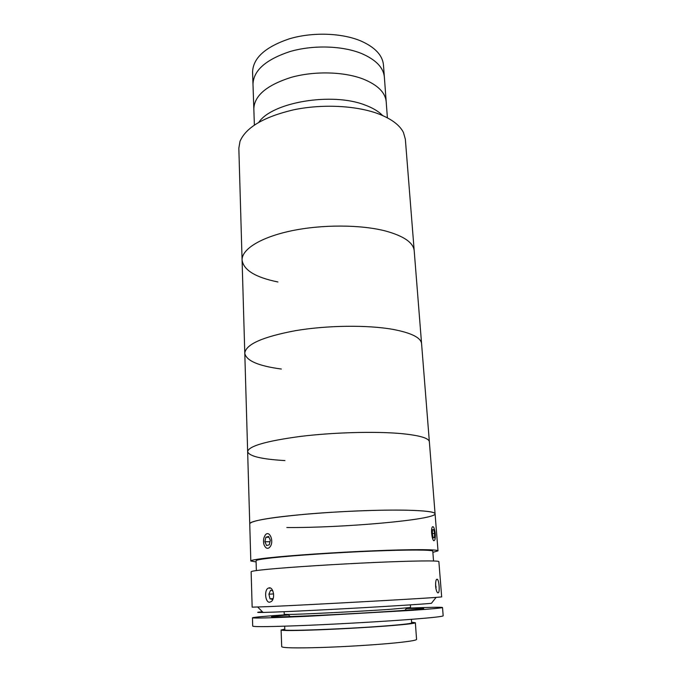 <?xml version="1.0" encoding="UTF-8"?>
<svg xmlns="http://www.w3.org/2000/svg" width="682" height="682" viewBox="0 0 682 682"><rect width="100%" height="100%" fill="white"/><g stroke="black" fill="none" stroke-linecap="round" stroke-linejoin="round"><path stroke-width="1.02" d="M254.377 125.036L252.988 84.236C253.465 70.502 265.758 59.615 289.867 51.585C312.97 44.79 342.338 45.668 361.562 53.528C375.867 59.692 383.472 67.561 384.367 77.126L383.463 64.986C382.551 55.233 374.972 47.203 360.701 40.903C341.546 32.864 312.296 31.935 289.287 38.831C265.281 46.981 253.039 58.064 252.579 72.07L252.988 84.236C253.465 70.502 265.758 59.615 289.867 51.585C312.97 44.79 342.338 45.668 361.562 53.528C375.867 59.692 383.472 67.561 384.367 77.126L386.191 101.678C385.33 92.505 377.7 84.977 363.301 79.086C377.7 84.977 385.33 92.505 386.191 101.678L387.393 117.833M258.879 122.231C272.152 102.198 332.262 92.01 365.058 105.054C372.773 107.901 378.621 111.396 382.619 115.531M253.823 108.847C254.326 95.668 266.73 85.182 291.052 77.407C314.351 70.826 343.95 71.584 363.301 79.086C343.95 71.584 314.351 70.826 291.052 77.407C266.73 85.182 254.326 95.668 253.823 108.847M277.924 281.973C255.503 277.412 243.559 270.115 242.084 260.089L238.836 148.199L240.004 141.327C245.98 127.381 263.798 116.886 293.465 109.845C321.81 103.903 355.279 105.463 377.402 113.468C390.922 118.506 399.609 124.84 403.446 132.478L405.347 139.188L414.204 250.763C413.403 242.681 403.94 236.117 385.807 231.07C403.94 236.117 413.403 242.681 414.204 250.763L421.578 343.685C420.939 337.65 411.365 332.884 392.841 329.363C411.365 332.884 420.939 337.65 421.578 343.685L429.362 441.783C428.927 438.108 419.481 435.372 401.016 433.573C375.236 431.246 333.703 432.362 300.702 436.386C266.33 440.998 248.64 446.071 247.643 451.629C248.615 446.105 266.151 441.049 300.242 436.446C332.987 432.414 374.341 431.246 400.283 433.513C419.217 435.295 428.91 438.049 429.362 441.783L435.073 513.776C436.028 519.786 341.955 528.004 286.841 527.527M242.084 260.089C241.633 249.373 260.439 237.353 291.248 230.857C322.006 224.352 361.008 224.54 385.807 231.07C361.008 224.54 322.006 224.352 291.248 230.857C260.439 237.353 241.633 249.373 242.084 260.089L244.787 353.259C245.648 344.393 262.587 336.848 295.613 330.642C327.334 325.297 367.479 324.845 392.841 329.363C367.479 324.845 327.334 325.297 295.613 330.642C262.587 336.848 245.648 344.393 244.787 353.259C246.228 360.718 258.41 365.978 281.342 369.03M381.579 114.508L381.247 114.951M256.1 561.942L250.814 560.996L249.74 523.81C250.823 520.86 268.955 517.706 304.121 514.347C337.88 511.338 380.317 509.642 406.506 510.187C425.261 510.648 434.784 511.841 435.073 513.776C435.142 510.937 410.189 509.369 371.971 510.434C333.83 511.483 289.083 515.072 266.841 518.729C255.418 520.63 249.714 522.327 249.74 523.81L244.787 353.259M436.105 597.406L441.672 596.903L438.867 561.593C439.089 560.493 413.94 560.74 375.211 562.454C336.567 564.159 291.137 567.066 268.538 569.223C256.935 570.348 251.129 571.192 251.129 571.755L252.152 607.168L269.799 606.562C309.074 604.832 416.514 598.907 436.105 597.406L431.391 603.331C412.525 605.122 311.81 610.757 274.548 612.078L263.073 612.445C256.082 612.581 255.861 612.351 262.4 611.771M435.593 586.102C435.525 580.783 436.19 578.549 437.588 579.393C438.33 580.561 438.833 582.76 439.097 585.974C439.438 591.268 438.91 593.502 437.512 592.684C436.574 591.524 435.934 589.333 435.593 586.102M269.168 587.799C273.508 587.1 275.468 598.736 271.231 601.575L269.654 602.215C265.503 602.76 264.087 591.158 267.719 588.421L269.168 587.799M256.355 570.57L256.057 560.749C256.065 560.007 261.598 559.027 272.655 557.791C294.036 555.429 336.652 552.548 372.901 551.09C409.226 549.624 432.942 549.769 432.78 551.175L433.539 560.979M250.814 560.996C250.814 560.22 256.594 559.18 268.162 557.885C290.677 555.387 335.953 552.318 374.486 550.766C413.096 549.206 438.202 549.368 438.014 550.86L432.865 552.369M406.66 608.173C429.353 607.261 441.297 607.04 442.516 607.5C442.405 607.96 432.541 608.89 412.917 610.288L308.102 616.264C272.195 617.875 253.644 618.386 252.468 617.798C253.619 617.201 265.52 616.136 288.179 614.593M442.516 607.5L443.172 615.795C443.078 616.468 433.206 617.594 413.556 619.162C386.6 621.276 343.08 623.825 308.494 625.292C272.493 626.749 253.9 627.022 252.707 626.11L252.468 617.798M411.391 619.324L411.647 622.913C411.502 623.484 404.588 624.345 390.931 625.496C352.747 628.744 281.291 631.549 284.812 629.784L284.675 626.187M406.344 608.574C431.655 607.798 429.345 608.523 399.396 610.74C370.352 612.786 319.585 615.514 292.339 616.485C264.787 617.483 265.63 616.656 288.537 614.959M410.368 604.857L410.555 607.5L389.874 609.333C358.937 611.481 300.489 614.414 288.051 614.465L284.232 614.337L284.13 611.694M411.604 622.248L415.364 622.726C415.219 623.331 407.947 624.235 393.557 625.445C374.35 627.031 344.248 628.813 320.242 629.767C295.144 630.714 282.092 630.79 281.095 629.998L284.786 629.119M415.364 622.726L416.566 639.401C416.438 640.321 409.157 641.515 394.716 642.964C375.441 644.857 345.194 646.724 321.069 647.499C295.843 648.215 282.723 647.951 281.709 646.698L281.095 629.998M273.124 598.617L270.004 598.787L272.766 599.512M272.809 590.825L270.575 590.262L268.904 594.167L270.004 598.787M273.61 593.937L268.904 594.167M270.021 587.961L269.586 588.336M435.986 588.822L435.576 583.11M435.687 587.006L436.224 586.98M270.157 546.7C274.496 541.014 269.058 529.147 265.051 535.361L263.9 537.919C262.988 542.505 263.772 545.847 266.236 547.927C267.642 548.695 268.955 548.285 270.157 546.7M266.568 545.54L269.296 544.79L270.328 540.238L268.614 536.461L265.895 537.246L264.872 541.764L266.568 545.54M268.964 537.228L265.895 537.246M269.987 541.721L264.872 541.764M434.963 539.641C435.687 535.668 435.338 531.713 433.905 527.766C433.138 526.308 432.499 526.291 431.979 527.732C430.802 530.971 432.303 540.732 433.991 540.766L434.963 539.641M432.482 529.735L432.294 533.912L433.292 537.885L434.468 537.663L434.647 533.495L433.658 529.547L432.482 529.735M432.303 533.674L434.647 533.495M433.258 537.748L434.468 537.663M284.931 460.58C261.47 459.199 249.041 456.215 247.643 451.629M436.463 579.461L437.588 579.393M438.014 550.86L435.073 513.776M263.073 612.445L257.745 607.065M290.14 616.562L288.051 614.465M404.92 610.347L406.779 608.037"/></g></svg>
